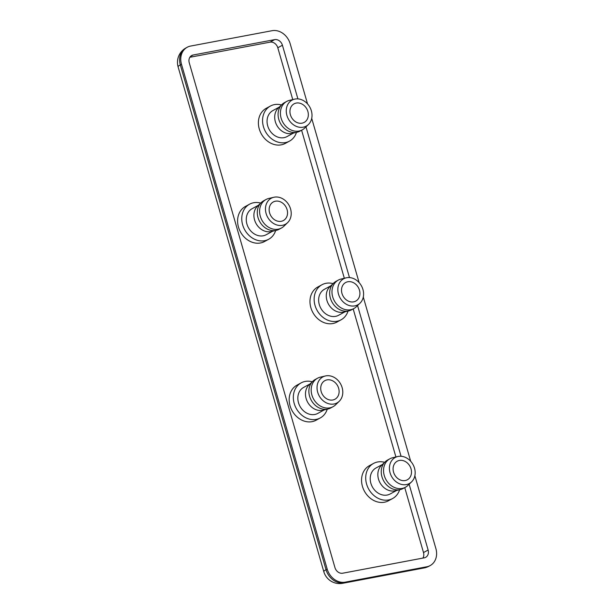 <?xml version="1.0" encoding="UTF-8"?>
<svg xmlns="http://www.w3.org/2000/svg" width="614" height="614" viewBox="0 0 614 614"><rect width="100%" height="100%" fill="white"/><g stroke="black" fill="none" stroke-linecap="round" stroke-linejoin="round"><path stroke-width="0.92" d="M287.076 209.604A10.576 8.757 -118.6 0 1 283.399 220.533A10.576 8.757 -118.6 0 1 270.651 215.445A10.576 8.757 -118.6 0 1 273.276 201.968A10.576 8.757 -118.6 0 1 287.076 209.604M307.875 111.472A10.576 8.757 -118.6 0 1 304.199 122.401A10.576 8.757 -118.6 0 1 291.45 117.312A10.576 8.757 -118.6 0 1 294.075 103.835A10.576 8.757 -118.6 0 1 307.875 111.472M275.671 230.503A19.97 16.54 -118.6 0 1 268.702 239.253A19.97 16.54 -118.6 0 1 244.625 229.644A19.97 16.54 -118.6 0 1 249.576 204.186A19.97 16.54 -118.6 0 1 253.659 202.735A19.97 16.54 -118.6 0 1 260.704 203.073M268.702 239.253L264.542 241.525A19.97 16.54 -118.6 0 1 240.458 231.908A19.97 16.54 -118.6 0 1 245.416 206.457L249.576 204.186M272.654 231.209L266.23 234.717A14.805 12.257 -118.6 0 1 248.378 227.587A14.805 12.257 -118.6 0 1 252.055 208.729L258.479 205.222M287.636 222.621L283.898 226.228A16.21 13.424 -118.6 0 1 281.473 228.009L279.163 229.268A16.21 13.424 -118.6 0 1 276.361 230.342L271.304 231.532A14.805 12.257 -118.6 0 1 256.015 223.427A14.805 12.257 -118.6 0 1 257.481 206.189L261.219 202.582A16.21 13.424 -118.6 0 1 263.636 200.801L265.946 199.542A16.21 13.424 -118.6 0 1 268.755 198.468L273.813 197.278A14.805 12.257 -118.6 0 1 274.281 197.178A14.805 12.257 -118.6 0 1 289.232 205.629A14.805 12.257 -118.6 0 1 287.636 222.621A14.805 12.257 -118.6 0 1 267.581 217.118A14.805 12.257 -118.6 0 1 273.813 197.278M276.361 230.342A16.21 13.424 -118.6 0 1 259.615 221.462A16.21 13.424 -118.6 0 1 261.219 202.582M281.473 228.009A16.21 13.424 -118.6 0 1 261.925 220.203A16.21 13.424 -118.6 0 1 265.946 199.542M296.47 132.371A19.97 16.54 -118.6 0 1 289.501 141.128A19.97 16.54 -118.6 0 1 265.425 131.511A19.97 16.54 -118.6 0 1 270.375 106.061A19.97 16.54 -118.6 0 1 274.458 104.603A19.97 16.54 -118.6 0 1 281.504 104.94M289.501 141.128L285.341 143.392A19.97 16.54 -118.6 0 1 261.257 133.783A19.97 16.54 -118.6 0 1 266.215 108.325L270.375 106.061M293.454 133.084L287.03 136.584A14.805 12.257 -118.6 0 1 269.178 129.462A14.805 12.257 -118.6 0 1 272.854 110.597L279.278 107.089M308.435 124.496L304.69 128.096A16.21 13.424 -118.6 0 1 302.272 129.876L299.962 131.135A16.21 13.424 -118.6 0 1 297.161 132.21L292.103 133.399A14.805 12.257 -118.6 0 1 276.814 125.294A14.805 12.257 -118.6 0 1 278.28 108.056L282.018 104.449A16.21 13.424 -118.6 0 1 284.435 102.668L286.746 101.41A16.21 13.424 -118.6 0 1 289.555 100.343L294.613 99.146A14.805 12.257 -118.6 0 1 295.073 99.046A14.805 12.257 -118.6 0 1 310.032 107.504A14.805 12.257 -118.6 0 1 308.435 124.496A14.805 12.257 -118.6 0 1 288.38 118.993A14.805 12.257 -118.6 0 1 294.613 99.146M297.161 132.21A16.21 13.424 -118.6 0 1 280.414 123.337A16.21 13.424 -118.6 0 1 282.018 104.449M302.272 129.876A16.21 13.424 -118.6 0 1 282.724 122.071A16.21 13.424 -118.6 0 1 286.746 101.41M359.451 290.161A10.576 8.757 -118.6 0 1 355.775 301.09A10.576 8.757 -118.6 0 1 343.026 296.002A10.576 8.757 -118.6 0 1 345.651 282.524A10.576 8.757 -118.6 0 1 359.451 290.161M333.08 283.63A19.97 16.54 61.4 0 0 321.951 284.75A19.97 16.54 61.4 0 0 315.872 307.844A19.97 16.54 61.4 0 0 336.994 321.268A19.97 16.54 61.4 0 0 341.077 319.817A19.97 16.54 61.4 0 0 348.046 311.06M341.077 319.817L336.917 322.081A19.97 16.54 -118.6 0 1 332.834 323.54A19.97 16.54 -118.6 0 1 311.712 310.116A19.97 16.54 -118.6 0 1 317.791 287.014L321.951 284.75M330.854 285.779L324.43 289.286A14.805 12.257 61.4 0 0 319.925 306.401A14.805 12.257 61.4 0 0 335.582 316.356A14.805 12.257 61.4 0 0 338.606 315.274L345.03 311.774M346.189 277.835L341.131 279.032A16.21 13.424 61.4 0 0 338.322 280.099L336.012 281.358A16.21 13.424 61.4 0 0 333.594 283.138L329.856 286.746A14.805 12.257 61.4 0 0 328.252 303.738A14.805 12.257 61.4 0 0 343.211 312.188A14.805 12.257 61.4 0 0 343.679 312.089L348.737 310.899A16.21 13.424 61.4 0 0 351.538 309.824L353.848 308.566A16.21 13.424 61.4 0 0 356.266 306.785L360.011 303.178A14.805 12.257 61.4 0 0 361.477 285.94A14.805 12.257 61.4 0 0 346.189 277.835A14.805 12.257 61.4 0 0 338.567 294.382A14.805 12.257 61.4 0 0 354.777 305.879A14.805 12.257 61.4 0 0 360.011 303.178M333.594 283.138A16.21 13.424 61.4 0 0 331.844 301.75A16.21 13.424 61.4 0 0 348.222 311.006A16.21 13.424 61.4 0 0 348.737 310.899M338.322 280.099A16.21 13.424 61.4 0 0 333.387 298.849A16.21 13.424 61.4 0 0 350.533 309.748A16.21 13.424 61.4 0 0 353.848 308.566M338.652 388.294A10.576 8.757 -118.6 0 1 334.975 399.223A10.576 8.757 -118.6 0 1 322.227 394.134A10.576 8.757 -118.6 0 1 324.852 380.657A10.576 8.757 -118.6 0 1 338.652 388.294M411.027 468.85A10.576 8.757 -118.6 0 1 407.351 479.78A10.576 8.757 -118.6 0 1 394.602 474.691A10.576 8.757 -118.6 0 1 397.227 461.214A10.576 8.757 -118.6 0 1 411.027 468.85M312.28 381.762A19.97 16.54 61.4 0 0 301.152 382.875A19.97 16.54 61.4 0 0 295.073 405.977A19.97 16.54 61.4 0 0 316.195 419.393A19.97 16.54 61.4 0 0 320.278 417.942A19.97 16.54 61.4 0 0 327.247 409.193M320.278 417.942L316.118 420.214A19.97 16.54 -118.6 0 1 312.035 421.664A19.97 16.54 -118.6 0 1 290.913 408.241A19.97 16.54 -118.6 0 1 296.992 385.147L301.152 382.875M310.055 383.911L303.631 387.419A14.805 12.257 61.4 0 0 299.125 404.534A14.805 12.257 61.4 0 0 314.782 414.481A14.805 12.257 61.4 0 0 317.806 413.406L324.23 409.899M325.389 375.968L320.331 377.157A16.21 13.424 61.4 0 0 317.522 378.232L315.212 379.49A16.21 13.424 61.4 0 0 312.795 381.271L309.057 384.878A14.805 12.257 61.4 0 0 307.453 401.863A14.805 12.257 61.4 0 0 322.411 410.321A14.805 12.257 61.4 0 0 322.88 410.221L327.937 409.031A16.21 13.424 61.4 0 0 330.739 407.957L333.049 406.698A16.21 13.424 61.4 0 0 335.474 404.918L339.212 401.31A14.805 12.257 61.4 0 0 340.678 384.072A14.805 12.257 61.4 0 0 325.389 375.968A14.805 12.257 61.4 0 0 317.768 392.515A14.805 12.257 61.4 0 0 333.978 404.012A14.805 12.257 61.4 0 0 339.212 401.31M312.795 381.271A16.21 13.424 61.4 0 0 311.045 399.875A16.21 13.424 61.4 0 0 327.423 409.139A16.21 13.424 61.4 0 0 327.937 409.031M317.522 378.232A16.21 13.424 61.4 0 0 312.587 396.982A16.21 13.424 61.4 0 0 329.741 407.873A16.21 13.424 61.4 0 0 333.049 406.698M384.656 462.319A19.97 16.54 61.4 0 0 373.527 463.44A19.97 16.54 61.4 0 0 367.448 486.534A19.97 16.54 61.4 0 0 388.57 499.957A19.97 16.54 61.4 0 0 392.653 498.507A19.97 16.54 61.4 0 0 399.622 489.749M392.653 498.507L388.493 500.771A19.97 16.54 -118.6 0 1 384.41 502.229A19.97 16.54 -118.6 0 1 363.288 488.805A19.97 16.54 -118.6 0 1 369.367 465.704L373.527 463.44M382.43 464.468L376.006 467.975A14.805 12.257 61.4 0 0 371.501 485.091A14.805 12.257 61.4 0 0 387.158 495.045A14.805 12.257 61.4 0 0 390.182 493.963L396.606 490.463M397.765 456.524L392.707 457.722A16.21 13.424 61.4 0 0 389.898 458.788L387.587 460.047A16.21 13.424 61.4 0 0 385.17 461.828L381.432 465.435A14.805 12.257 61.4 0 0 379.828 482.427A14.805 12.257 61.4 0 0 394.787 490.878A14.805 12.257 61.4 0 0 395.255 490.778L400.313 489.588A16.21 13.424 61.4 0 0 403.114 488.514L405.424 487.255A16.21 13.424 61.4 0 0 407.842 485.474L411.587 481.867A14.805 12.257 61.4 0 0 413.053 464.629A14.805 12.257 61.4 0 0 397.765 456.524A14.805 12.257 61.4 0 0 390.143 473.072A14.805 12.257 61.4 0 0 406.353 484.569A14.805 12.257 61.4 0 0 411.587 481.867M385.17 461.828A16.21 13.424 61.4 0 0 383.42 480.44A16.21 13.424 61.4 0 0 399.798 489.696A16.21 13.424 61.4 0 0 400.313 489.588M389.898 458.788A16.21 13.424 61.4 0 0 384.963 477.538A16.21 13.424 61.4 0 0 402.109 488.437A16.21 13.424 61.4 0 0 405.424 487.255M409.131 484.239L428.127 550.037A7.046 5.841 -118.6 0 1 425.679 557.32A7.046 5.841 -118.6 0 1 424.236 557.834L342.704 573.207A7.046 5.841 -118.6 0 1 334.952 567.605L189.25 62.805A7.046 5.841 -118.6 0 1 191.698 55.521A7.046 5.841 -118.6 0 1 193.134 55.007L274.665 39.634A7.046 5.841 -118.6 0 1 282.425 45.236L297.905 98.892M422.9 558.088A7.046 5.841 61.4 0 0 423.499 552.554L404.756 487.623M395.907 456.962L353.18 308.934M344.331 278.272L301.604 130.245M292.755 99.583L277.797 47.762A7.046 5.841 61.4 0 0 270.037 42.159L189.849 57.279M305.979 126.86L349.481 277.582M357.555 305.549L401.057 456.271M414.872 475.75L435.886 548.571A16.448 13.623 -118.6 0 1 430.176 565.571A16.448 13.623 -118.6 0 1 426.814 566.768L345.283 582.141A16.448 13.623 -118.6 0 1 327.185 569.071L181.483 64.27L180.324 64.9A16.448 2.387 163.9 0 0 178.114 66.903L323.816 571.695A16.448 2.387 -16.1 0 1 326.026 569.7L180.324 64.9A16.448 13.623 -118.6 0 1 186.042 47.9L186.042 47.9A16.448 16.448 0 0 0 178.114 66.903M345.283 582.141L344.132 582.77A16.448 8.911 79.3 0 1 342.666 583.3L424.19 567.927A16.448 8.911 -100.7 0 0 425.656 567.397L344.132 582.77A16.448 13.623 -118.6 0 1 329.48 576.423A16.448 13.623 -118.6 0 1 326.026 569.7L327.185 569.071M424.19 567.927A16.448 16.448 0 0 0 429.017 566.2L429.017 566.2A16.448 13.623 -118.6 0 1 425.656 567.397L426.814 566.768M181.483 64.27A16.448 13.623 -118.6 0 1 187.193 47.27A16.448 13.623 -118.6 0 1 190.555 46.073L272.086 30.7A16.448 13.623 -118.6 0 1 290.184 43.771L307.545 103.912M311.72 118.372L359.121 282.601M363.296 297.061L410.697 461.291M428.127 550.037L423.499 552.554M282.425 45.236L277.797 47.762M274.665 39.634L270.037 42.159M193.134 55.007L190.486 56.457M323.816 571.695A16.448 16.448 0 0 0 342.666 583.3M430.176 565.571L429.017 566.2M187.193 47.27L186.042 47.9"/></g></svg>
